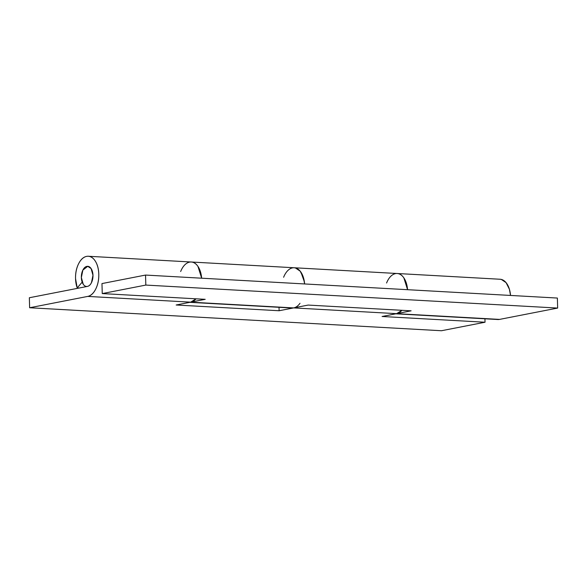 <?xml version="1.0" encoding="UTF-8"?>
<svg xmlns="http://www.w3.org/2000/svg" width="587" height="587" viewBox="0 0 587 587"><rect width="100%" height="100%" fill="white"/><g stroke="black" fill="none" stroke-linecap="round" stroke-linejoin="round"><path stroke-width="0.88" d="M92.973 275.266A10.082 5.797 93.2 0 1 86.781 286.471A10.082 5.797 93.2 0 1 81.351 277.534A10.082 5.797 93.2 0 1 87.544 266.322A10.082 5.797 93.2 0 1 92.973 275.266L91.073 268.516C89.884 266.784 88.49 266.072 86.883 266.388C85.276 266.703 83.941 267.943 82.855 270.123L81.351 277.534L83.251 284.277C84.44 286.008 85.841 286.72 87.441 286.405C89.048 286.089 90.391 284.849 91.469 282.67L92.973 275.266C92.43 282.031 90.589 285.744 87.441 286.405C89.048 286.089 90.391 284.849 91.469 282.67L92.973 275.266L91.073 268.516C89.884 266.784 88.49 266.072 86.883 266.388C85.276 266.703 83.941 267.943 82.855 270.123L81.351 277.534L82.877 270.086L87.727 266.329L91.073 268.516L92.973 275.266M196.073 298.82L190.68 302.158L176.159 304.998L279.118 310.743L293.639 307.911L396.599 313.656L293.639 307.911L279.118 310.743L176.159 304.998L190.68 302.158L87.72 296.413C90.934 295.789 93.612 293.302 95.776 288.951C97.934 284.6 98.939 279.654 98.785 274.129C98.631 268.604 97.361 264.106 94.984 260.643C92.607 257.172 89.811 255.756 86.605 256.38C83.398 257.003 80.713 259.491 78.555 263.842C76.391 268.193 75.393 273.138 75.547 278.664L77.205 287.901L79.208 288.012L77.205 287.901L82.187 282.149L81.351 277.534L82.187 282.149L77.205 287.901A20.163 11.593 93.2 0 1 75.547 278.664A20.163 11.593 93.2 0 1 87.434 256.27A20.163 11.593 93.2 0 1 98.785 274.129A20.163 11.593 93.2 0 1 87.72 296.413L190.68 302.158A20.163 11.593 -86.8 0 0 196.014 298.812M180.657 271.517A20.163 11.593 93.2 0 1 191.245 262.007A20.163 11.593 93.2 0 1 201.649 278.201A20.163 11.593 -86.8 0 0 190.386 262.015M401.985 310.31L396.599 313.656L382.078 316.488L485.031 322.234L484.935 318.8L485.031 322.234L441.461 330.738L29.629 307.749L87.72 296.413L29.629 307.749L441.461 330.738L485.031 322.234L382.078 316.488L396.599 313.656A20.163 11.593 -86.8 0 0 401.934 310.31M386.576 283.015A20.163 11.593 93.2 0 1 397.164 273.505A20.163 11.593 93.2 0 1 407.569 289.699L403.856 277.878C401.479 274.415 398.69 272.992 395.477 273.623C398.69 272.992 401.479 274.415 403.856 277.878L407.576 289.699A20.163 11.593 -86.8 0 0 396.306 273.513M283.616 277.262A20.163 11.593 93.2 0 1 293.603 267.753A20.163 11.593 93.2 0 1 304.609 283.947L304.367 281.76L300.904 272.133C299.157 269.594 297.125 268.156 294.799 267.819M29.35 297.741L87.441 286.405L29.35 297.741L29.629 307.749L29.35 297.741M279.118 310.743L279.023 307.302L279.118 310.743M189.564 262.125C192.771 261.501 195.566 262.917 197.944 266.388L201.657 278.201L197.944 266.388C195.566 262.917 192.771 261.501 189.564 262.125M291.82 308.014A20.163 11.593 -86.8 0 0 293.639 307.911C295.987 307.449 298.108 305.908 300.001 303.274M293.97 267.745L295.386 267.929L300.155 271.143L303.494 277.761L304.616 283.947A20.163 11.593 -86.8 0 0 294.058 267.753M499.882 279.236L501.298 279.419L506.075 282.64L509.406 289.252L510.529 295.444A20.163 11.593 -86.8 0 0 499.97 279.243M497.739 319.511A20.163 11.593 -86.8 0 0 499.559 319.401L396.599 313.656A20.163 11.593 93.2 0 1 394.78 313.766M396.599 313.656L411.12 310.824L308.16 305.071L293.639 307.911L190.68 302.158L205.208 299.326L102.248 293.581L145.818 285.077L557.65 308.065L499.559 319.401L396.599 313.656L411.12 310.824L308.16 305.071L293.639 307.911L190.68 302.158A20.163 11.593 93.2 0 1 188.867 302.268M499.559 319.401L557.65 308.065L557.371 298.057L145.539 275.068L557.371 298.057L557.65 308.065L145.818 285.077L145.539 275.068L101.969 283.572L102.248 293.581L145.818 285.077L145.539 275.068L101.969 283.572L102.248 293.581L205.208 299.326L190.68 302.158M500.124 279.251L88.285 256.262M497.871 319.519L395.755 313.818M291.959 308.028L189.836 302.327"/></g></svg>
